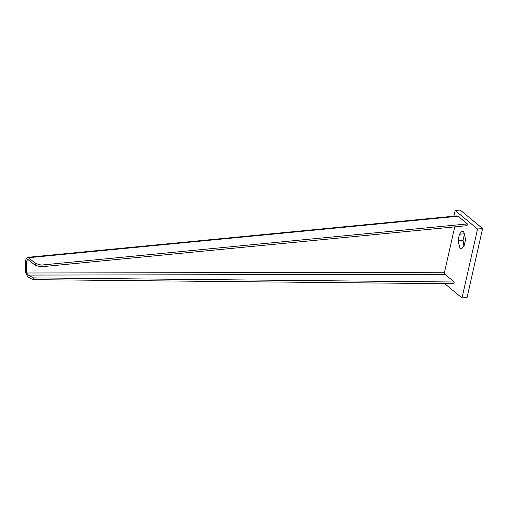 <?xml version="1.0" encoding="UTF-8"?>
<svg xmlns="http://www.w3.org/2000/svg" width="508" height="508" viewBox="0 0 508 508"><rect width="100%" height="100%" fill="white"/><g stroke="black" fill="none" stroke-linecap="round" stroke-linejoin="round"><path stroke-width="0.76" d="M444.722 283.667L462.013 297.961L467.068 297.478L482.6 228.543L460.216 210.039L455.168 210.522L453.892 216.186M464.502 233.75L459.448 234.239L461.975 231.127L463.664 231.724L465.601 239.325L464.153 245.758L461.62 248.863L459.937 248.272L457.994 240.671L463.048 240.182L464.712 233.007M463.048 240.182L463.944 246.501M462.013 297.961L477.545 229.032L482.6 228.543M477.545 229.032L455.168 210.522M459.448 234.239L457.994 240.671M458.127 216.243L467.411 223.926L41.224 265.074L35.617 263.55L28.569 257.715L458.127 216.243L457.086 215.875L27.527 257.346L28.569 257.715M41.224 265.074L40.831 266.821L467.017 225.673L467.411 223.926M454.736 226.854L444.506 272.244L26.676 273.006L25.616 272.129L25.4 261.753L26.46 262.63L26.676 273.006L28.2 275.082L27.673 276.835L25.616 272.129M444.475 272.821L444.989 274.326L454.273 282.004L453.739 283.756L32.893 279.648L33.426 277.895L28.2 275.082L444.989 274.326L444.475 272.821M27.527 257.346L25.959 259.271L25.4 261.753M40.831 266.821L35.223 265.297L35.617 263.55M35.223 265.297L27.711 259.302M26.46 262.63L27.019 260.147L28.791 259.975M28.175 259.461L27.019 260.147M454.273 282.004L33.426 277.895M32.893 279.648L27.673 276.835"/></g></svg>
